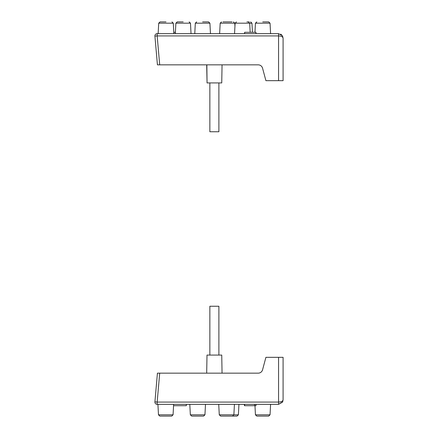 <?xml version="1.0" encoding="UTF-8"?>
<svg xmlns="http://www.w3.org/2000/svg" width="438" height="438" viewBox="0 0 438 438"><rect width="100%" height="100%" fill="white"/><g stroke="black" fill="none" stroke-linecap="round" stroke-linejoin="round"><path stroke-width="0.66" d="M209.851 355.07L209.851 306.25L218.891 306.25L218.891 355.07M282.57 401.909L283.085 399.828C282.817 401.197 281.305 401.953 278.563 402.084L157.165 402.084L159.695 373.154L157.428 373.154L154.915 401.887A2.261 2.261 0 0 0 157.165 404.345L278.563 404.345L282.532 401.98L283.085 399.839L283.085 357.331L265.91 357.331L262.565 369.803A4.522 4.522 0 0 1 258.201 373.154A4.522 4.522 0 0 0 262.565 369.803M154.915 401.887L157.165 402.084L157.165 404.345M157.926 404.345L158.474 414.813L159.826 416.1L171.723 416.1L173.076 414.813L158.474 414.813L159.826 416.1L170.294 416.1M258.223 416.1L268.691 416.1L256.799 416.1L255.442 414.813L254.965 405.703M193.125 416.1L203.593 416.1L191.702 416.1L193.125 416.1L191.702 416.1L190.344 414.813L189.796 404.345M222.055 416.1L235.617 416.1M219.279 414.813L220.632 416.1L237.046 416.1L238.398 414.813L219.279 414.813L218.726 404.345M222.055 373.154L221.743 355.07L207.004 355.07L206.687 373.154M282.877 401.17L282.384 402.243L278.563 404.345L278.563 357.331M159.695 373.154L258.201 373.154M244.426 404.345L244.426 405.703L255.962 405.703L255.962 404.345M244.618 404.345L244.618 405.703M255.918 404.345L255.918 405.703M254.582 404.345L254.582 405.703M173.552 405.703L186.342 405.703L186.342 404.345M278.563 80.669L283.085 80.669L283.085 38.172L282.379 35.746L278.563 33.655L157.165 33.655L157.165 35.916L278.563 35.916L278.563 80.669L265.91 80.669L262.565 68.197A4.522 4.522 0 0 0 258.201 64.846L159.695 64.846L157.165 35.916L154.915 36.113L157.428 64.846L159.695 64.846M157.165 33.655A2.261 2.261 0 0 0 154.915 36.113M280.627 34.153L281.618 34.837M206.851 64.846L207.054 82.93L221.743 82.93L222.055 64.846M206.687 64.846L207.054 82.93M183.177 21.9L177.231 21.9L183.177 21.9M166.002 21.9L160.056 21.9L166.002 21.9M262.745 21.9L268.691 21.9L262.745 21.9M222.958 21.9L227.481 21.9L222.958 21.9M232.003 21.9L227.481 21.9L232.003 21.9M249.178 21.9L246.922 21.9M202.619 21.9L208.565 21.9L202.619 21.9M207.141 21.9L208.565 21.9L207.141 21.9M255.962 33.655L255.962 32.297L244.618 32.297L244.618 33.655M175.403 32.297L173.776 32.297M262.565 68.197A4.522 4.522 0 0 0 258.201 64.846M278.563 33.655L278.563 35.916C281.311 36.047 282.817 36.803 283.085 38.172L282.576 36.102M209.851 82.93L209.851 131.75L218.891 131.75L218.891 82.93M205.493 404.345L204.946 414.813L190.344 414.813L191.702 416.1M270.591 404.345L270.043 414.813L255.442 414.813M254.965 32.297L255.442 23.187L270.043 23.187L270.591 33.655M234.549 33.655L235.102 23.187L251.959 23.187L252.436 32.297M194.768 33.655L195.315 23.187L209.917 23.187L210.464 33.655M158.151 33.655L158.698 23.187L173.3 23.187L173.848 33.655M221.535 21.9L220.183 23.187L219.635 33.655L220.183 23.187L234.784 23.187L234.943 26.214M175.331 33.655L175.879 23.187L190.481 23.187L191.028 33.655M204.946 414.813L203.593 416.1L204.946 414.813M270.043 414.813L268.691 416.1M171.723 416.1L173.076 414.813L173.623 404.345M232.523 416.1L233.876 414.813L234.429 404.345M238.398 414.813L237.046 416.1L238.398 414.813L238.945 404.345M282.384 402.243L282.926 401.011M270.043 23.187L268.691 21.9M255.442 23.187L256.799 21.9M251.959 23.187L250.607 21.9M209.917 23.187L208.565 21.9M195.315 23.187L196.673 21.9M173.3 23.187L171.948 21.9M158.698 23.187L160.056 21.9M234.784 23.187L233.427 21.9M248.346 21.9L249.698 23.187L250.18 32.297M235.102 23.187L236.454 21.9M190.481 23.187L189.123 21.9M175.879 23.187L177.231 21.9M282.379 35.746L283.085 38.172"/></g></svg>
